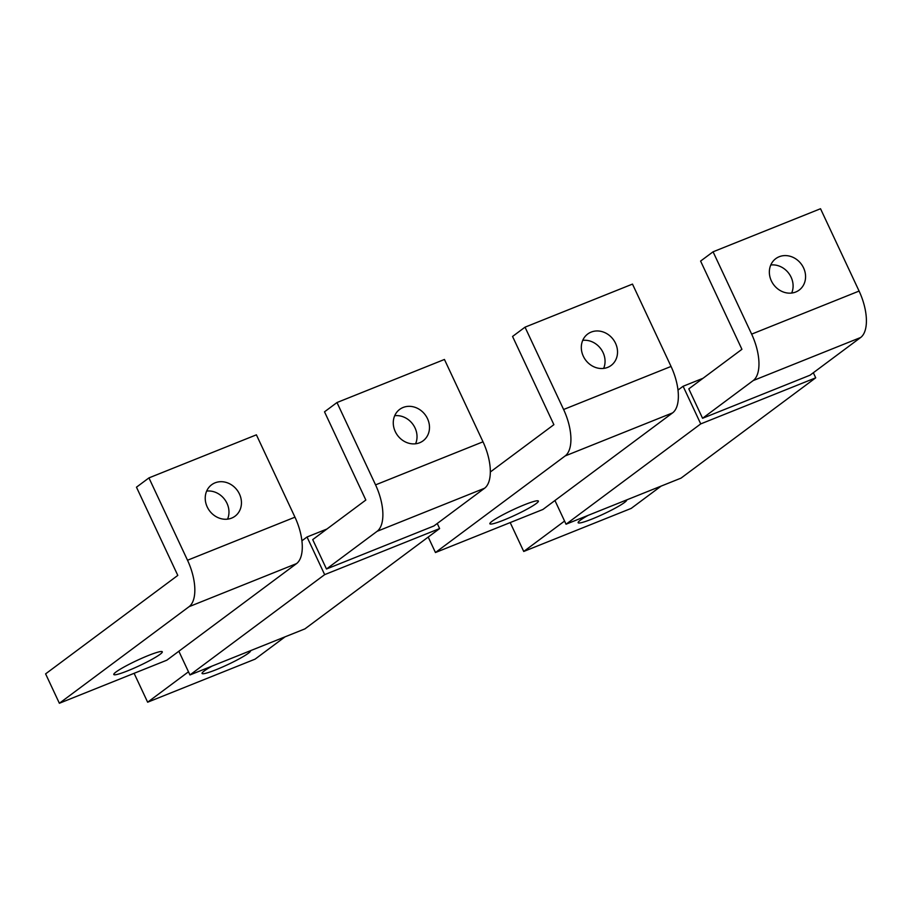 <?xml version="1.0" encoding="UTF-8"?>
<svg xmlns="http://www.w3.org/2000/svg" width="912" height="912" viewBox="0 0 912 912"><rect width="100%" height="100%" fill="white"/><g stroke="black" fill="none" stroke-linecap="round" stroke-linejoin="round"><path stroke-width="1.37" d="M700.598 261.083L713.07 251.803L820.526 208.734L859.093 291.065A39.193 18.172 68.2 0 1 860.654 337.497L810.027 375.208L702.571 418.277L688.799 388.877L741.923 349.307L700.598 261.083M791.673 293.048A19.597 17.237 53.3 0 0 791.103 277.202A19.597 17.237 53.3 0 0 770.777 264.993M702.571 418.277L753.209 380.566L860.654 337.497M713.07 251.803L751.648 334.134A39.193 18.172 68.2 0 1 753.209 380.566M771.347 280.839A19.597 17.237 53.3 0 0 799.163 290.096A19.597 17.237 53.3 0 0 803.575 267.911A19.597 17.237 53.3 0 0 775.759 258.655A19.597 17.237 53.3 0 0 771.347 280.839M510.196 522.576L523.727 551.464L631.184 508.406L661.109 486.107M523.727 551.464L564.562 521.06M588.16 515.348A26.779 2.896 154.9 0 0 580.374 520.193A26.779 2.896 154.9 0 0 578.14 522.724A26.779 2.896 154.9 0 0 597.759 516.637A26.779 2.896 154.9 0 0 624.424 502.535A26.779 2.896 154.9 0 0 626.658 499.993A26.779 2.896 154.9 0 0 626.612 499.936M703.015 378.286L683.111 386.266L700.735 423.898L815.716 377.819L681.025 478.127L566.044 524.218L554.941 500.506M815.716 377.819L813.333 372.746M683.111 386.266L678.004 390.062M700.735 423.898L566.044 524.218M324.512 411.825L336.984 402.534L444.44 359.465L483.007 441.807A39.193 18.172 68.2 0 1 484.58 488.239L433.941 525.95L326.485 569.008L312.713 539.608L365.837 500.038L324.512 411.825M415.587 443.779A19.597 17.237 53.3 0 0 415.028 427.933A19.597 17.237 53.3 0 0 394.691 415.724M326.485 569.008L377.123 531.308L484.58 488.239M336.984 402.534L375.562 484.876A39.193 18.172 68.2 0 1 377.123 531.308M395.261 431.57A19.597 17.237 53.3 0 0 423.088 440.827A19.597 17.237 53.3 0 0 427.5 418.654A19.597 17.237 53.3 0 0 399.673 409.397A19.597 17.237 53.3 0 0 395.261 431.57M134.11 673.318L147.641 702.206L255.098 659.137L285.034 636.85M147.641 702.206L188.488 671.791M212.074 666.091A26.779 2.896 154.9 0 0 204.288 670.924A26.779 2.896 154.9 0 0 202.065 673.455A26.779 2.896 154.9 0 0 221.684 667.367A26.779 2.896 154.9 0 0 248.338 653.266A26.779 2.896 154.9 0 0 250.572 650.735A26.779 2.896 154.9 0 0 250.538 650.678M326.929 529.017L307.025 536.997L324.661 574.64L439.63 528.561L304.939 628.87L189.958 674.948L178.855 651.248M439.63 528.561L437.247 523.477M307.025 536.997L301.918 540.793M324.661 574.64L189.958 674.948M435.457 552.535L542.914 509.466L672.611 412.874A39.193 18.172 68.2 0 0 671.05 366.442L632.483 284.099L525.027 327.169L563.605 409.499A39.193 18.172 68.2 0 1 565.166 455.932L435.457 552.535L428.207 537.065M490.337 471.994L553.88 424.673L512.555 336.46L525.027 327.169M583.304 356.204A19.597 17.237 53.3 0 0 611.12 365.461A19.597 17.237 53.3 0 0 615.532 343.277A19.597 17.237 53.3 0 0 587.716 334.02A19.597 17.237 53.3 0 0 583.304 356.204M582.734 340.358A19.597 17.237 -126.7 0 1 603.06 352.568A19.597 17.237 -126.7 0 1 603.63 368.414M492.104 521.254A26.779 2.896 154.9 0 0 489.869 523.784A26.779 2.896 154.9 0 0 509.489 517.697A26.779 2.896 154.9 0 0 536.153 503.595A26.779 2.896 154.9 0 0 538.388 501.064A26.779 2.896 154.9 0 0 518.768 507.152A26.779 2.896 154.9 0 0 492.104 521.254M59.371 703.266L45.6 673.865L177.794 575.404L136.469 487.19L148.941 477.899L256.397 434.83L294.964 517.172A39.193 18.172 68.2 0 1 296.537 563.605L166.828 660.197L59.371 703.266L189.08 606.674L296.537 563.605M148.941 477.899L187.519 560.242A39.193 18.172 68.2 0 1 189.08 606.674M239.457 494.019A19.597 17.237 53.3 0 0 211.63 484.762A19.597 17.237 53.3 0 0 207.218 506.935A19.597 17.237 53.3 0 0 235.045 516.192A19.597 17.237 53.3 0 0 239.457 494.019M206.648 491.089A19.597 17.237 -126.7 0 1 226.985 503.31A19.597 17.237 -126.7 0 1 227.544 519.145M160.079 654.326A26.779 2.896 154.9 0 0 162.302 651.795A26.779 2.896 154.9 0 0 142.682 657.883A26.779 2.896 154.9 0 0 116.018 671.984A26.779 2.896 154.9 0 0 113.795 674.515A26.779 2.896 154.9 0 0 133.414 668.428A26.779 2.896 154.9 0 0 160.079 654.326M751.648 334.134L859.093 291.065M375.562 484.876L483.007 441.807M563.605 409.499L671.05 366.442M565.166 455.932L672.611 412.874M187.519 560.242L294.964 517.172"/></g></svg>
